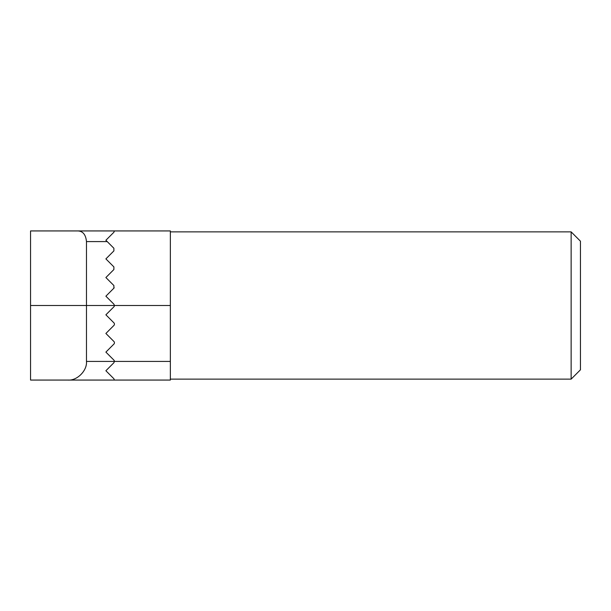 <?xml version="1.0" encoding="UTF-8"?>
<svg xmlns="http://www.w3.org/2000/svg" width="611" height="611" viewBox="0 0 611 611"><rect width="100%" height="100%" fill="white"/><g stroke="black" fill="none" stroke-linecap="round" stroke-linejoin="round"><path stroke-width="0.92" d="M571.132 231.867L580.45 241.192L580.45 369.808L571.132 379.133L571.132 231.867L170.354 231.867M114.433 230.935L170.354 230.935L170.354 380.065L114.433 380.065L113.89 378.744L114.433 380.065L30.55 380.065L30.55 230.935L114.433 230.935L113.89 232.256L105.886 240.26L107.215 241.589L86.472 241.589L86.472 361.422L114.433 361.422L113.89 362.743L114.433 361.422L170.354 361.422M113.89 306.821L105.886 314.818L113.89 306.821A1.864 1.864 0 0 0 114.433 305.5L113.89 304.179L105.886 296.182L113.89 288.178L113.89 285.543L105.886 277.539L113.89 269.535L113.89 266.9L105.886 258.896L113.89 250.9L113.89 248.257L113.89 250.9M113.89 304.179L114.433 305.5L30.55 305.5M105.886 314.818L113.89 322.822A1.864 1.864 0 0 1 113.89 325.457L105.886 333.461L113.89 341.465A1.864 1.864 0 0 1 113.89 344.1L105.886 352.104L113.89 360.1A1.864 1.864 0 0 1 114.433 361.422M113.89 362.743L105.886 370.74L113.89 378.744L105.886 370.74M114.188 287.781L113.89 288.178M113.89 248.257L107.215 241.589M86.472 241.589C85.769 234.257 82.554 230.706 76.841 230.935M67.829 380.065C77.055 380.897 87.304 370.648 86.472 361.422M170.354 305.5L114.433 305.5M571.132 379.133L170.354 379.133"/></g></svg>
